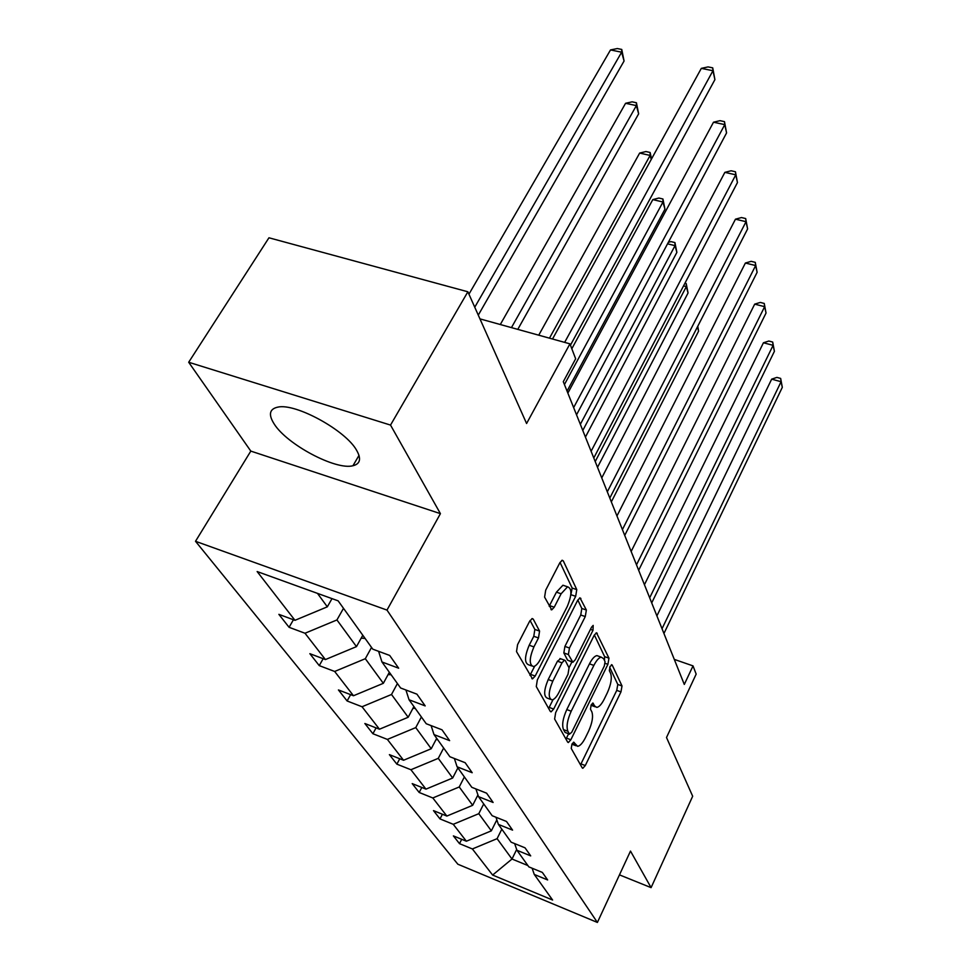 <?xml version="1.0" encoding="UTF-8"?>
<svg xmlns="http://www.w3.org/2000/svg" width="971" height="971" viewBox="0 0 971 971"><rect width="100%" height="100%" fill="white"/><g stroke="black" fill="none" stroke-linecap="round" stroke-linejoin="round"><path stroke-width="1.46" d="M571.955 744.138L571.227 748.435L582.248 767.927L582.831 768.292L585.282 765.549L620.967 691.898L622.01 685.951L612.143 664.953L610.067 666.397L609.339 670.682L610.65 673.437C612.106 678.098 610.99 684.567 607.3 692.857L604.302 699.011C601.68 704.193 599.18 706.985 596.813 707.398L594.701 706.026L592.856 703.04L591.193 704.885L590.465 709.182L591.849 711.852C593.39 716.392 592.286 722.885 588.535 731.321L585.477 737.584C582.709 743.033 580.088 745.959 577.611 746.335L573.703 742.196L571.955 744.138M274.125 423.89C286.87 444.475 335.82 470.45 352.959 465.74C360.229 463.944 361.455 458.81 356.636 450.35C345.858 430.481 295.597 402.892 277.803 407.128C269.453 408.961 268.227 414.556 274.125 423.89M619.462 874.871L651.092 887.64L692.675 796.232L666.507 737.511L696.171 674.117L693.027 665.888L674.287 659.394M188.69 362.256L250.809 451.102L440.421 513.647L390.524 425.08L188.69 362.256L268.955 237.786L467.876 291.786L526.585 423.514L569.941 343.843L479.953 318.876M390.524 425.08L467.876 291.786M533.249 619.134L532.229 618.551L529.608 621.306L517.592 644.598L516.511 651.59L532.521 678.875L535.191 676.047L575.682 596.315L576.774 589.615L563.289 560.886L562.221 560.243L559.818 562.816L545.702 590.15L544.597 597.116L551.734 609.861L554.235 607.203L561.117 593.767L567.586 586.8C572.065 588.426 571.968 594.98 567.295 606.45L540.519 659.066C538.128 663.618 535.761 666.106 533.443 666.555C529.049 664.832 529.195 658.277 533.904 646.904L538.492 637.947L539.573 631.101L533.249 619.134L531.877 618.661M569.941 343.843L575.657 358.797L563.289 381.688L684.3 684.446L693.027 665.888M440.421 513.647L386.992 610.091L597.396 922.45L457.851 864.214L195.511 541.296L386.992 610.091M651.092 887.64L630.495 851.082L597.396 922.45M555.667 712.629L554.623 719.026L567.683 742.147L568.326 742.548L570.851 739.768L607.907 664.334L608.963 658.168L596.485 632.776L594.167 635.337L555.667 712.629M550.314 711.415L536.283 686.57L537.339 679.894L577.624 600.406L579.99 597.845L586.363 610.019L585.27 616.561L569.455 648.009L568.387 654.539L572.89 662.283L575.342 659.625L591.545 627.193L593.172 625.409L593.002 630.264L553.664 709.061L551.067 711.864L550.314 711.415M338.139 600.843L372.779 649.162L389.687 655.437L398.668 668.206L381.955 661.967L400.61 687.99L416.935 694.168L425.189 705.905L409.046 699.763L426.233 723.735L441.999 729.804L449.622 740.63L434.013 734.586L449.889 756.737L465.158 762.708L472.197 772.722L457.098 766.787L471.809 787.311L486.592 793.173L493.122 802.471L478.497 796.645L492.163 815.713L506.498 821.466L512.579 830.12L498.39 824.403L511.134 842.173L525.032 847.817L530.7 855.888L516.936 850.268L528.843 866.872L542.34 872.419L547.644 879.957L534.268 874.446L552.608 900.032L492.625 875.053L472.379 848.957L459.501 843.653L453.384 835.897L466.383 841.226L453.251 824.306L440.009 818.917L433.491 810.627L446.854 816.065L432.811 797.968L419.181 792.47L412.202 783.609L425.966 789.132L410.915 769.736L396.872 764.153L389.383 754.637L403.56 760.257L387.38 739.417L372.913 733.736L364.853 723.504L379.467 729.209L362.037 706.754L347.12 700.977L338.43 689.944L353.493 695.746L334.667 671.471L319.253 665.62L309.858 653.677L325.419 659.564L305.003 633.25L289.079 627.302L278.871 614.352L294.966 620.311L257.145 571.555L338.139 600.843M362.802 635.252L356.466 646.625L336.937 619.947L343.503 608.319M336.937 619.947L305.003 633.25M356.466 646.625L325.419 659.564M378.605 651.323L381.955 661.967M389.347 672.284L383.339 683.317L365.314 658.702L371.541 647.439M365.314 658.702L334.667 671.471M383.339 683.317L353.493 695.746M405.927 690.005L409.046 699.763M413.901 706.536L408.184 717.253L391.507 694.483L397.418 683.548M391.507 694.483L362.037 706.754M408.184 717.253L379.467 729.209M431.1 725.604L434.013 734.586M436.695 738.324L431.233 748.738L415.758 727.595L421.39 716.986M415.758 727.595L387.38 739.417M431.233 748.738L403.56 760.257M454.355 758.485L457.098 766.787M457.887 767.891L452.668 778.014L438.273 758.351L443.65 748.034M438.273 758.351L410.915 769.736M452.668 778.014L425.966 789.132M475.924 788.95L478.497 796.645M477.926 794.946L472.671 805.311L459.234 786.971L464.369 776.946M459.234 786.971L432.811 797.968M472.671 805.311L446.854 816.065M495.975 817.254L498.39 824.403M496.849 819.827L491.35 830.836L478.788 813.686L483.716 803.927M478.788 813.686L453.251 824.306M491.35 830.836L466.383 841.226M514.666 843.617L516.936 850.268M516.669 849.491L511.996 859.019L497.091 838.665L501.813 829.173M497.091 838.665L472.379 848.957M492.625 875.053L511.996 859.019L527.884 865.549M250.809 451.102L195.511 541.296M317.468 593.366L327.324 606.826L332.009 598.622M532.132 868.232L534.268 874.446M327.324 606.826L294.966 620.311M461.698 839.308L459.501 843.653M442.4 814.256L440.009 818.917M421.802 787.469L419.181 792.47M399.749 758.752L396.872 764.153M376.08 727.886L372.913 733.736M350.616 694.641L347.12 700.977M323.149 658.702L319.253 665.62M293.436 619.753L289.079 627.302M571.907 744.235L576.131 745.777M591.011 705.298L595.284 706.839M580.512 764.869L616.755 690.381L617.787 684.446L609.679 667.32M604.472 660.45L604.63 656.651L594.361 634.961M565.947 739.089L568.605 733.833M569.443 734.04L571.664 732.389L604.314 666.009L605.054 661.688L603.634 658.702L601.267 657.149C598.925 657.61 596.449 660.365 593.864 665.414L571.203 711.209C567.295 719.948 566.19 726.624 567.877 731.236L569.443 734.04L565.061 732.401L569.564 734.197M598.634 656.226L596.898 655.607C594.543 656.068 592.055 658.811 589.47 663.848L593.864 665.414M565.061 732.401L563.483 729.597C561.772 724.973 562.877 718.309 566.785 709.583L589.47 663.848M577.83 600.029L581.823 608.477L586.363 610.019M572.283 662.076L567.586 660.183L563.848 652.937L564.916 646.407L580.743 615.007L581.823 608.477M571.907 661.943L569.006 667.745M553.057 699.618L549.161 707.398L553.664 709.061M552.778 681.181C548.324 691.959 548.081 698.198 552.026 699.897C554.247 699.521 556.541 697.044 558.908 692.481L567.999 674.299L569.055 667.842L565.328 660.632L564.503 660.134L562.003 662.829L552.778 681.181L548.214 679.53C543.76 690.284 543.529 696.523 547.498 698.234L550.448 699.314M560.583 658.739L557.451 661.215L562.003 662.829M548.214 679.53L557.451 661.215M548.603 708.381L549.161 707.398M531.562 665.875L528.758 664.868C524.34 663.132 524.486 656.59 529.195 645.23L533.783 636.296L534.851 629.439L530.081 620.481M564.952 585.914L562.925 585.234L556.432 592.176L561.117 593.767M549.198 606.207L556.432 592.176M570.754 595.393L572.162 588.062L560.024 562.427M529.948 675.379L534.718 666.142M496.084 821.369L497.346 821.284M662.028 628.723L781.072 381.712L782.31 387.344L663.933 633.505M656.894 615.893L771.666 379.151L781.072 381.712L780.66 378.423L782.31 387.344M771.666 379.151L776.897 377.403L780.66 378.423M477.416 795.941L478.254 795.929M611.329 501.886L698.598 331.147L697.433 326.924M697.773 326.268L698.598 331.147M457.45 768.753L458.518 768.765M597.505 467.318L688.063 292.975L686.315 286.639L595.211 461.565M684.956 283.204L686.194 283.52L688.063 292.975M686.194 283.52L686.315 286.639L683.535 285.923M649.672 597.82L773.11 345.324L774.409 351.308L651.711 602.906M644.441 584.712L763.437 342.775L773.11 345.324L772.698 342.059L774.409 351.308M763.437 342.775L768.838 341.039L772.698 342.059M636.49 564.843L764.638 306.678L766.034 313.038L638.663 570.28M631.15 551.479L754.685 304.141L764.638 306.678L764.25 303.45L766.034 313.038M754.685 304.141L760.281 302.43L764.25 303.45M436.015 739.611L437.654 739.671M582.782 430.469L676.872 252.399L675.015 245.651L580.33 424.339M668.327 242.349L670.985 241.621L674.93 242.592L676.872 252.399M674.93 242.592L675.015 245.651L667.55 243.818M622.411 529.596L755.632 265.556L757.113 272.329L624.729 535.409M616.949 515.965L745.388 263.032L755.632 265.556L755.268 262.352L757.113 272.329M745.388 263.032L751.178 261.345L755.268 262.352M412.966 708.296L415.26 708.417M567.052 391.107L664.953 209.202L662.975 202.017L652.815 199.601L571.822 348.747M652.815 199.601L658.872 198.035L662.926 198.994L662.975 202.017L564.43 384.552M662.926 198.994L664.953 209.202M607.312 491.836L746.031 221.704L747.609 228.925L609.8 498.074M601.753 477.914L735.46 219.191L746.031 221.704L745.679 218.548L747.609 228.925M735.46 219.191L741.468 217.553L745.679 218.548M388.109 674.554L391.143 674.784M651.238 159.475L650.121 155.433L639.658 153.066L538.735 335.189M639.658 153.066L645.946 151.549L650.121 152.483L650.121 155.433L549.477 338.163M650.121 152.483L651.529 158.928M591.096 451.284L735.763 174.829L737.45 182.56L593.779 457.984M585.428 437.071L724.864 172.365L735.763 174.829L735.448 171.758L737.45 182.56M724.864 172.365L731.09 170.775L735.448 171.758M361.224 638.081L365.108 638.457M517.786 329.375L638.639 113.825L636.369 105.608L625.579 103.29L500.308 324.52M625.579 103.29L632.121 101.834L636.43 102.756L636.369 105.608L511.45 327.615M636.43 102.756L638.639 113.825M573.643 407.602L724.767 124.628L726.575 132.918L576.531 414.823M567.853 393.109L713.503 122.212L724.767 124.628L724.475 121.642L726.575 132.918M713.503 122.212L719.984 120.671L724.475 121.642M478.278 315.126L624.074 61.015L621.634 52.203L610.504 49.934L468.944 294.164M610.504 49.934L617.313 48.55L621.756 49.448L621.634 52.203L474.758 307.212M621.756 49.448L624.074 61.015M564.649 342.375L712.957 70.725L714.911 79.634L570.45 345.178M552.523 339.013L701.317 68.371L712.957 70.725L712.714 67.849L714.911 79.634M701.317 68.371L708.065 66.902L712.714 67.849M572.137 743.774L575.597 745.06M592.65 703.089L593.33 703.344M591.254 704.764L594.701 706.026M611.414 664.686L612.143 664.953M617.787 684.446L622.01 685.951M616.755 690.381L620.967 691.898M581.022 763.934L585.282 765.549M573.509 742.232L574.152 742.475M596.121 632.898L597.286 633.298M604.63 656.651L608.963 658.168M605.151 663.351L607.907 664.334M566.481 738.13L570.851 739.768M566.785 709.583L571.203 711.209M563.483 729.597L567.877 731.236M579.602 597.978L580.913 598.415M580.743 615.007L585.27 616.561M564.916 646.407L569.455 648.009M563.848 652.937L568.387 654.539M567.586 660.183L572.089 661.785M590.453 629.378L593.002 630.264M534.851 629.439L539.573 631.101M533.783 636.296L538.492 637.947M529.195 645.23L533.904 646.904M549.55 605.588L554.235 607.203M561.808 560.401L563.289 560.886M572.162 588.062L576.774 589.615M571.069 594.75L575.682 596.315M530.53 674.36L535.191 676.047M359.003 455.387L352.959 465.74M596.898 655.607L601.267 657.149M559.951 658.52L564.503 660.134M562.925 585.234L567.586 586.8M550.97 609.606L551.734 609.861M531.829 678.632L532.521 678.875"/></g></svg>
